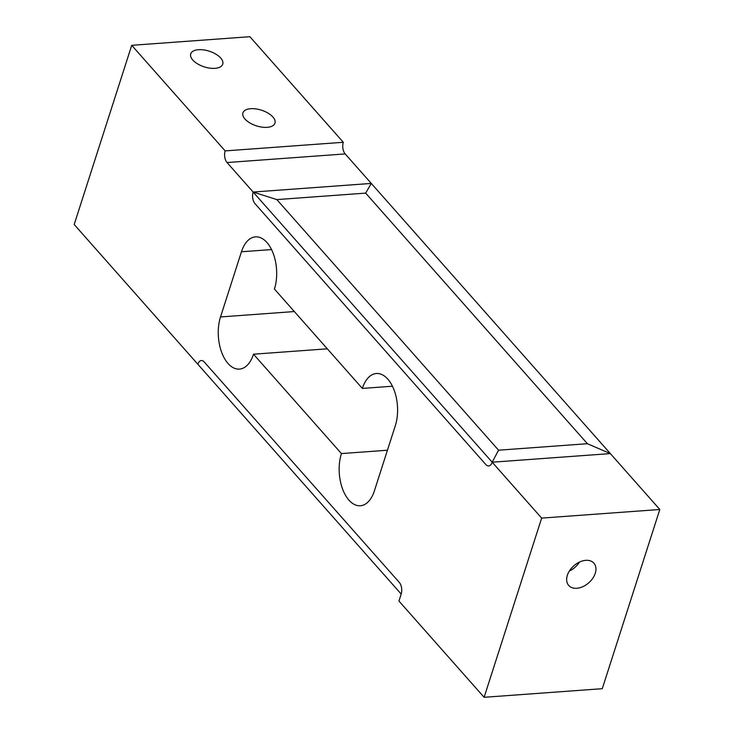 <?xml version="1.0" encoding="UTF-8"?>
<svg xmlns="http://www.w3.org/2000/svg" width="734" height="734" viewBox="0 0 734 734"><rect width="100%" height="100%" fill="white"/><g stroke="black" fill="none" stroke-linecap="round" stroke-linejoin="round"><path stroke-width="1.1" d="M567.345 575.328A16.818 11.313 -41.5 0 1 579.649 561.996A16.818 11.313 -41.5 0 1 593.898 563.161A16.818 11.313 -41.5 0 1 595.256 573.291A16.818 11.313 -41.5 0 1 582.961 586.613A16.818 11.313 -41.5 0 1 568.712 585.448A16.818 11.313 -41.5 0 1 567.345 575.328M272.901 117A16.818 8.23 -162.2 0 1 274.956 123.165A16.818 8.23 -162.2 0 1 261.992 127.129A16.818 8.23 -162.2 0 1 244.991 119.036A16.818 8.23 -162.2 0 1 242.936 112.88A16.818 8.23 -162.2 0 1 255.909 108.907A16.818 8.23 -162.2 0 1 272.901 117M220.695 58.004A16.818 8.23 -162.2 0 1 222.751 64.161A16.818 8.23 -162.2 0 1 209.786 68.134A16.818 8.23 -162.2 0 1 192.785 60.032A16.818 8.23 -162.2 0 1 190.73 53.876A16.818 8.23 -162.2 0 1 203.694 49.903A16.818 8.23 -162.2 0 1 220.695 58.004M579.484 562.07A16.818 11.313 -41.5 0 1 569.382 571.015M225.155 150.901L131.725 45.315L74.189 224.512L197.841 364.248A8.404 4.661 85.8 0 1 201.355 360.522A8.404 4.661 85.8 0 1 204.208 361.926L399.296 582.411A8.404 4.661 85.8 0 1 401.177 594.054L398.938 601.036L484.119 697.3L541.655 518.103L492.193 462.209A8.404 4.661 85.8 0 1 488.679 465.934A8.404 4.661 85.8 0 1 485.825 464.53L255.019 203.676A8.404 4.661 85.8 0 1 253.138 192.042L227.035 162.535A8.404 4.661 85.8 0 1 225.155 150.901L343.301 142.286L249.881 36.7L131.725 45.315M343.301 142.286A8.404 4.661 -94.2 0 0 345.182 153.92L227.035 162.535M365.66 193.115L587.393 443.712L498.569 450.19L276.837 199.593L365.66 193.115L371.285 183.427L253.138 192.042L371.285 183.427L345.182 153.92M484.119 697.3L602.275 688.685L659.811 509.488L610.349 453.594L492.193 462.209L253.138 192.042A8.404 4.661 -94.2 0 0 255.019 203.676L485.825 464.53A8.404 4.661 -94.2 0 0 488.679 465.934A8.404 4.661 -94.2 0 0 492.193 462.209L610.349 453.594L587.393 443.712M659.811 509.488L541.655 518.103M274.415 289.04A33.636 18.653 -94.2 0 0 273.406 253.973A33.636 18.653 -94.2 0 0 255.487 236.862A33.636 18.653 -94.2 0 0 241.449 251.771L220.521 316.941A33.636 18.653 -94.2 0 0 221.54 351.999A33.636 18.653 -94.2 0 0 239.458 369.11A33.636 18.653 -94.2 0 0 253.496 354.201L341.429 453.575A33.636 18.653 -94.2 0 0 342.439 488.633A33.636 18.653 -94.2 0 0 360.357 505.754A33.636 18.653 -94.2 0 0 374.404 490.835L395.323 425.674A33.636 18.653 -94.2 0 0 394.305 390.616A33.636 18.653 -94.2 0 0 376.386 373.505A33.636 18.653 -94.2 0 0 362.348 388.414L274.415 289.04M392.442 386.222L362.348 388.414M387.442 450.217L341.429 453.575M327.318 348.824L253.496 354.201M276.837 199.593L253.138 192.042M498.569 450.19L492.193 462.209M371.285 183.427L610.349 453.594M401.177 594.054A8.404 4.661 -94.2 0 0 399.296 582.411L204.208 361.926A8.404 4.661 -94.2 0 0 201.355 360.522A8.404 4.661 -94.2 0 0 197.841 364.248L401.177 594.054M271.543 249.578L241.449 251.771M294.343 311.555L220.521 316.941"/></g></svg>
